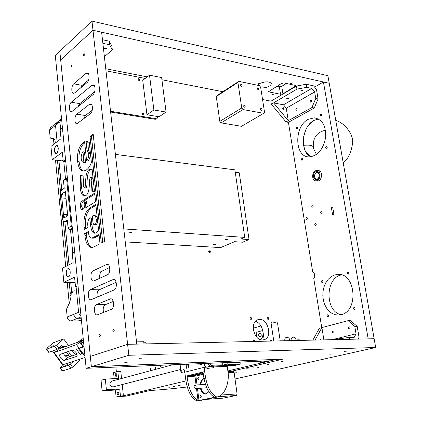 <?xml version="1.0" encoding="UTF-8"?>
<svg xmlns="http://www.w3.org/2000/svg" width="422" height="422" viewBox="0 0 422 422"><rect width="100%" height="100%" fill="white"/><g stroke="black" fill="none" stroke-linecap="round" stroke-linejoin="round"><path stroke-width="0.63" d="M150.591 370.163L150.427 368.327L150.591 370.163M161.067 367.335L160.418 366.46L160.903 365.473L161.067 367.335M155.781 368.759L155.143 367.894L155.618 366.913L155.781 368.759M271.415 322.039L271.072 323.036L273.751 341.013L271.072 323.036L277.518 322.994L280.213 340.865L277.518 322.994L276.558 321.928L272.754 323.025M227.859 370.954L276.489 359.386L282.967 359.127L231.14 371.365L282.967 359.127L91.363 366.713L90.334 356.416L127.613 344.326L374.14 338.734L368.179 338.871L323.421 81.979L314.585 87.101M253.189 328.216L261.002 325.953M115.886 367.093L116.393 371.872M186.239 380.85L120.497 396.485M187.669 386.921C174.033 388.609 161.473 389.812 149.984 390.529L126.152 396.11M272.549 94.565L272.216 94.322L274.253 93.974L272.549 94.565M290.863 83.524L290.542 83.276L292.636 82.897L290.863 83.524M284.032 82.97L295.389 85.418L295.922 85.819L282.93 93.842L280.535 94.28L269.252 91.975L268.687 91.563L281.564 83.424L284.032 82.97M276.901 86.273L279.322 86.784L281.717 86.341L286.427 83.487M258.343 83.656L258.443 84.3L258.032 84.031L259.836 83.424C265.876 81.209 269.737 81.309 271.42 83.735C270.238 86.484 266.683 87.913 260.764 88.029M257.568 85.249L258.443 84.3M235.022 378.977L375.68 347.501L329.229 83.282L92.988 30.263L91.98 21.1L327.894 75.696L329.229 83.282L323.421 81.979M375.68 347.501L128.821 355.287L92.988 30.263L60.668 59.898L59.797 51.199L91.98 21.1M105.748 68.744L147.273 76.888M161.932 79.763L222.885 91.722M258.855 367.615L257.056 367.778L258.855 367.615M236.816 372.731L235.059 372.895L236.816 372.731M253.701 367.852L251.887 368.021L253.701 367.852M248.495 368.095L246.675 368.258L248.495 368.095M266.978 364.772L268.809 364.603L266.978 364.772M274.105 363.105L275.951 362.936L274.105 363.105M281.374 361.411L283.236 361.237L281.374 361.411M167.882 387.913L169.523 387.765L167.882 387.913M173.184 386.679L174.835 386.526L173.184 386.679M178.58 385.418L180.236 385.265L178.58 385.418M330.352 354.823L328.495 354.997L330.352 354.823M141.523 358.167L139.102 358.357L141.523 358.167M346.478 351.157L344.595 351.331L346.478 351.157M127.164 362.387L124.785 362.572L127.164 362.387M128.821 355.287L91.363 366.713L59.797 51.199L55.293 55.409L86.157 368.3L91.363 366.713L276.489 359.386L270.523 360.805L86.157 368.3M84.769 203.81C84.954 206.516 84.353 208.373 82.96 209.386L82.269 209.623C81.24 209.623 80.597 208.584 80.338 206.511C80.154 203.821 80.739 201.953 82.1 200.925L82.817 200.672C83.857 200.677 84.505 201.727 84.769 203.81M82.865 209.444L81.789 206.632C81.604 203.947 82.19 202.085 83.551 201.057L83.683 200.977M84.11 199.69L94.649 193.165L95.567 201.806L84.986 208.183L85.608 203.288L84.11 199.69L85.566 199.822L94.755 194.152M86.863 207.049L87.064 203.415L85.566 199.822M84.11 162.391L85.56 162.565L84.453 151.967L83.007 151.778C81.594 153.682 80.992 155.987 81.203 158.698C81.52 161.204 82.411 162.444 83.867 162.417L83.007 151.778M84.643 162.512L85.56 162.565M86.6 160.808C88.209 158.883 88.894 156.441 88.667 153.481L86.995 150.016L86.072 141.254L89.269 142.42L91.379 162.328C90.292 165.851 88.604 168.415 86.304 170.024L83.588 171.052C80.396 171.047 78.408 167.761 77.627 161.199C76.962 152.479 78.893 146.218 83.424 142.414L84.595 141.708L86.6 160.808L88.05 160.982C89.664 159.062 90.355 156.625 90.123 153.666L88.446 150.206L87.75 141.428M86.072 141.254L87.523 141.449M86.995 150.016L88.446 150.206M83.714 171.042C81.256 170.14 79.705 166.917 79.067 161.373C78.402 152.785 80.285 146.571 84.706 142.731M91.025 190.802L91.827 179.867L90.777 177.414L90.498 177.514C88.388 178.97 90.894 192.374 85.835 195.576L84.511 196.045C82.206 195.866 80.755 192.986 80.164 187.41L80.628 175.251L83.894 176.238L83.34 185.733L84.316 187.874L84.6 187.769C86.557 186.408 84.152 172.878 89.19 169.47L90.63 168.937L92.133 169.449L94.449 191.298L94.349 191.741L91.025 190.802L92.487 190.95L93.389 181.302M94.407 191.488L92.487 190.95M85.629 188.006L86.056 187.917C88.013 186.556 85.603 173.041 90.646 169.639L91.69 169.164M84.933 195.977C83.203 194.964 82.095 192.158 81.61 187.558L82.026 175.673M93.156 179.118L92.239 177.572L90.777 177.414M94.37 224.683L94.876 224.515C96.005 223.797 96.464 222.141 96.242 219.535C95.921 216.998 95.208 215.489 94.111 215.004L92.291 216.059L92.845 221.36C93.072 223.623 93.578 224.731 94.37 224.683L96.353 224.62L97.709 222.035M94.111 215.004L95.583 215.12L97.202 217.24M89.77 217.799C88.193 219.619 87.528 222.099 87.771 225.227L87.987 227.368L84.3 229.447L84.084 227.321C83.334 217.726 85.291 211.253 89.949 207.904L95.836 204.385L98.558 230.048L96.105 232.807L94.86 233.208C92.618 233.313 91.157 230.417 90.472 224.525L89.77 217.799L91.236 217.91L91.938 224.631C92.497 229.542 93.621 232.38 95.303 233.134M89.949 207.904L91.416 208.03L89.965 207.898L91.426 208.02L95.936 205.335M84.084 227.321L85.539 227.421C84.79 217.836 86.747 211.369 91.416 208.03M84.089 227.347L85.539 227.421M85.671 228.677L85.545 227.447M84.927 235.597L84.716 233.482L88.409 231.435L88.631 233.556C89.026 236.621 90.108 238.135 91.88 238.098L99.033 234.521L100.009 243.737L94.027 246.854L92.012 247.471C88.24 247.482 85.877 243.52 84.927 235.597L86.389 235.687L86.172 233.577L88.499 232.29M93.12 237.707L94.591 237.802L99.123 235.365M93.114 237.713L94.591 237.802L93.077 237.734M92.724 238.15L94.544 237.823M84.716 233.482L86.172 233.577M84.927 235.571L86.389 235.661M92.218 247.45C89.137 246.522 87.196 242.603 86.389 235.687M90.007 136.38L93.172 134.08L104.63 241.342L101.306 243.077L90.007 136.38L91.463 136.586L93.299 135.256M102.71 242.349L91.463 136.586M60.668 59.898L90.334 356.416L127.613 344.326L136.775 344.115L101.628 32.204L92.988 30.263L60.668 59.898M84.194 56.11L84.231 53.705C83.334 54.565 83.229 55.409 83.915 56.237L84.194 56.11M71.988 66.898L72.02 64.545C71.165 65.384 71.07 66.207 71.729 67.014L71.988 66.898M99.545 334.235L99.634 334.213C100.547 334.994 100.578 335.87 99.729 336.846C98.843 336.165 98.785 335.295 99.545 334.235M113.397 329.26L113.492 329.239C114.452 330.041 114.483 330.938 113.587 331.94C112.658 331.249 112.595 330.357 113.397 329.26M90.355 113.761L76.904 123.767C74.277 124.121 74.246 116.003 76.862 114.188L89.353 104.361L90.361 103.944C93.098 103.58 93.104 111.92 90.355 113.761M96.49 304.584L110.622 298.802C114.009 298.18 114.636 308.35 111.271 309.389L97.139 314.917C93.911 315.503 93.299 305.639 96.49 304.584L105.352 304.668C103.358 306.135 102.752 308.73 103.538 312.449M92.967 94.697L72.209 111.292L71.286 111.677C68.739 112.015 68.739 104.055 71.286 102.219L91.949 85.313L93.019 84.859C95.747 84.511 95.704 92.771 92.967 94.697M93.014 270.887L107.04 264.293C110.316 263.718 110.812 273.525 107.563 274.727L93.547 281.073C90.424 281.611 89.933 272.095 93.014 270.887L101.823 271.204C100.046 272.507 99.386 274.864 99.84 278.272M90.371 289.613L113.507 279.38C116.889 278.773 117.458 288.827 114.098 289.972L90.952 299.789C87.823 300.353 87.28 290.726 90.371 289.613L99.165 289.798C97.313 291.164 96.685 293.617 97.287 297.157M87.027 82.612L74.668 92.877L73.686 93.299C71.154 93.621 71.197 85.735 73.734 83.825L86.041 73.375L87.117 72.9C89.759 72.573 89.686 80.671 87.027 82.612M92.223 110.263L85.408 115.528L83.619 118.941M113.223 301.456L105.352 304.668M94.718 91.616L79.763 103.622L78.128 106.56M109.673 267.511L101.823 271.204M116.171 282.329L99.165 289.798M88.583 80.053L82.227 85.35L80.729 87.845M316.31 172.45L317.413 172.266L318.257 172.614L319.364 174.729L318.663 177.841L317.692 178.822L316.558 179.171C313.762 177.551 313.678 175.309 316.31 172.45M315.714 171.728C309.948 174.866 316.4 184.572 319.159 176.865L319.375 174.465C318.847 172.028 317.624 171.116 315.714 171.728M315.55 170.752C311.51 172.387 311.826 181.075 315.925 180.832C320.725 181.122 321.722 170.24 316.869 170.451L315.55 170.752M313.377 271.916L312.691 271.884L314.195 273.139L314.738 276.494L313.778 278.583L321.743 327.63M332.573 214.582L331.428 207.856L332.125 206.711L332.715 207.329L333.86 214.059L333.169 215.204L332.573 214.582L333.786 214.703M288.405 122.306L312.691 271.884M312.306 205.161L312.533 205.113C313.451 205.788 313.409 206.474 312.407 207.17L311.721 206.305L312.306 205.161M321.253 211.258L321.48 211.211C322.424 211.891 322.387 212.588 321.364 213.295C320.477 212.793 320.44 212.113 321.253 211.258M306.536 217.362L306.747 217.314C307.659 217.979 307.627 218.665 306.646 219.361L305.961 218.496L306.536 217.362M315.35 223.56L315.556 223.518C316.5 224.188 316.468 224.879 315.471 225.585C314.585 225.084 314.548 224.414 315.35 223.56M308.329 119.294L314.242 117.822C322.403 119.331 326.185 125.999 325.578 137.815C323.136 149.546 317.692 155.913 309.252 156.91C294.461 157.496 293.754 126.289 308.329 119.294M326.327 146.318L326.623 146.249C327.519 146.972 327.435 147.674 326.37 148.349L325.721 147.478L326.327 146.318M320.762 113.956L321.084 113.877C321.939 114.615 321.838 115.306 320.773 115.96L320.166 115.111L320.762 113.956M301.872 158.424L302.136 158.361C302.991 159.052 302.922 159.727 301.925 160.392L301.303 159.548L301.872 158.424M296.698 126.959L296.988 126.885C297.8 127.592 297.71 128.262 296.719 128.905L296.138 128.077L296.698 126.959M348.303 274.168C349.189 273.282 349.126 272.575 348.113 272.037C347.058 272.807 347.063 273.53 348.134 274.2L348.303 274.168M341.176 314.659C359.106 310.914 355.535 272.269 337.616 274.411L334.177 275.102L330.953 276.795L328.105 279.396L325.773 282.761L324.07 286.723L323.067 291.08L322.825 295.616L323.342 300.111L324.602 304.341L326.544 308.097L329.081 311.193L332.088 313.456L335.411 314.77L338.898 315.049L341.176 314.659M354.38 309.537C355.292 308.646 355.213 307.923 354.148 307.374C353.103 308.176 353.14 308.904 354.253 309.558L354.38 309.537M322.297 282.561C323.125 281.706 323.067 281.015 322.113 280.493C321.131 281.242 321.142 281.938 322.144 282.587L322.297 282.561M327.936 316.848C328.791 315.988 328.712 315.292 327.709 314.754C326.739 315.529 326.776 316.236 327.82 316.869L327.936 316.848M317.55 170.546L318.336 170.657C323.189 170.446 322.197 181.312 317.391 181.022L316.732 180.938M318.457 118.972L314.116 120.37C301.64 126.336 299.43 152.047 310.945 156.799M341.008 314.701C324.692 311.362 325.198 277.528 341.572 274.901M325.478 130.245C316.584 132.218 312.56 138.078 313.393 147.821C313.409 145.495 310.133 144.672 303.555 145.342L303.276 139.93M303.64 136.712L305.876 129.628M308.06 125.898L312.391 121.457M310.36 156.499L306.272 152.579M304.974 150.19L303.555 145.342M345.106 161.009L343.223 162.892M243.061 109.551L241.753 107.995L219.815 121.372L216.264 96.532L237.924 82.448L238.826 81.346L259.361 85.619L260.627 87.148L264.536 112.21L263.681 113.344L241.474 126.31L221.096 122.876L243.061 109.551L263.681 113.344M219.815 121.372L221.096 122.876M238.826 81.346L217.166 95.446L216.264 96.532M261.397 110.337L260.495 109.414L260.754 108.375C261.92 108.633 262.247 109.272 261.73 110.3L261.397 110.337M258.217 89.833L257.32 88.921L257.557 87.892C258.712 88.129 259.05 88.768 258.565 89.796L258.217 89.833M244.586 107.204L243.663 106.275L243.927 105.22C245.124 105.463 245.462 106.112 244.939 107.167L244.586 107.204M241.453 86.41L240.54 85.492L240.777 84.447C241.964 84.674 242.312 85.313 241.822 86.368L241.453 86.41M237.924 82.448L241.753 107.995M271.721 321.954L276.558 321.928M297.378 340.475L298.248 338.797L299.963 340.417M291.117 340.617C290.974 338.718 291.555 337.558 292.857 337.141C294.572 337.067 295.727 338.191 296.339 340.501M271.019 101.164L262.553 99.508M284.781 340.76C284.644 338.855 285.23 337.69 286.549 337.262C288.279 337.189 289.455 338.312 290.062 340.644M272.1 341.05L270.998 339.736L270.513 341.087M268.097 319.449L268.228 319.433C269.03 318.489 268.835 317.777 267.643 317.302C266.852 318.125 267.005 318.842 268.097 319.449M251.006 319.496L251.148 319.48C251.976 318.515 251.776 317.798 250.547 317.323C249.734 318.162 249.887 318.884 251.006 319.496M262.605 339.905L263.655 339.784C273.414 338.175 267.77 316.911 258.343 319.618C249.434 321.105 253.49 340.644 262.605 339.905M254.983 341.435L253.854 340.1L253.348 341.472M209.665 252.873C208.547 252.282 208.368 251.565 209.127 250.731C210.42 251.095 210.678 251.802 209.908 252.847L209.665 252.873M208.869 250.895L209.834 251.654L209.708 252.878M255.363 321.411C261.993 322.73 265.654 335.042 260.764 339.663M260.226 337.014C261.714 335.395 261.577 334.071 259.825 333.037C258.169 334.519 258.248 335.854 260.063 337.041L260.226 337.014M256.745 337.083L256.07 332.404L262.785 330.505M264.067 339.146L262.8 330.5M259.635 339.241L261.16 339.209M260.237 361.221L260.432 362.567L267.263 360.937L270.523 360.805L263.681 362.429L260.432 362.567M116.161 376.556C117.126 375.295 117.036 374.23 115.908 373.359C114.863 374.541 114.921 375.612 116.087 376.572L116.161 376.556M118.144 395.187C119.115 393.926 119.02 392.85 117.865 391.964C116.831 393.162 116.899 394.238 118.081 395.198L118.144 395.187M111.925 381.124L111.587 381.171C108.913 383.762 109.33 385.687 112.853 386.958L180.442 369.53M114.177 378.655L113.544 372.679L117.843 371.466L120.776 371.334L121.547 378.497M102.113 390.819L115.38 390.033L119.711 388.947L106.391 389.722L102.113 390.819L101.037 380.269L105.294 379.098L118.587 378.439L117.843 371.466M106.391 389.722L105.294 379.098M115.38 390.033L116.119 397.023L120.465 395.984L119.711 388.947M116.119 397.023L119.051 396.833L123.414 395.799L120.465 395.984M122.201 384.547L123.414 395.799M206.759 368.812C206.632 368.385 213.996 367.483 213.764 367.958M213.585 366.597L213.616 366.549C212.229 366.317 209.992 366.539 206.917 367.214M226.946 365.985L226.693 366.343L227.226 366.317L227.173 365.932M226.693 366.343L225.527 366.307L228.339 365.616M223.111 365.605L210.699 366.143C209.333 366.027 208.468 365.114 208.109 363.405L208.099 363.342M206.769 367.129L204.681 367.309L204.032 366.628L204.19 364.408C204.549 366.111 205.408 367.019 206.769 367.129L210.699 366.143L211.042 365.325L222.863 364.819M204.032 366.628L204.127 367.335L204.681 367.309M217.314 396.975L196.921 400.9L216.607 396.896C210.246 393.679 206.268 385.239 204.675 371.566L204.127 367.335L184.81 372.199L184.061 369.566L180.563 370.511L179.819 364.492M231.251 362.398L231.282 362.688M209.106 363.3L211.042 365.325M231.193 362.693L231.172 362.403M198.783 363.722L198.952 365.03L201.516 364.371L201.421 363.611M186.202 364.777L188.254 364.239L188.892 367.62L186.424 368.253L186.202 364.777L188.523 364.682M188.571 365.067L186.039 365.172M188.513 364.592L187.98 364.561L188.412 364.418M205.656 399.412L222.842 398.183L236.383 395.483L218.422 396.738M221.413 394.997L237.074 393.921L236.383 395.483M237.074 393.921L234.126 372.436L228.07 372.737M227.933 371.524L233.06 371.276L234.126 372.436M194.869 385.043L194.943 385.028C196.415 386.051 196.515 387.232 195.244 388.562C193.798 387.612 193.672 386.436 194.869 385.043M205.604 387.918L206.548 386.842M205.846 384.537L205.292 384.431M206.775 393.758L206.231 393.868C203.747 393.858 202.017 391.969 201.036 388.203M200.803 384.685C201.152 381.409 202.333 379.378 204.338 378.592M68.617 276.705L68.222 276.821C65.61 277.243 65.658 268.65 68.264 268.619C70.622 268.192 70.959 275.782 68.617 276.705L68.222 276.821C65.61 277.243 65.658 268.65 68.264 268.619C70.622 268.192 70.959 275.782 68.617 276.705M75.538 286.891L78.012 285.741L74.662 251.792L72.225 253.084L73.164 262.679L62.509 268.139L63.854 282.355L74.583 277.17L75.538 286.891L78.133 286.949M75.058 282.017L73.797 282.613L63.854 282.355M55.999 145.743C53.969 149.135 53.995 151.698 56.079 153.439C58.494 153.518 59.101 145.163 56.654 145.479L55.999 145.743M60.146 129.749L62.451 127.95L65.574 159.648L63.242 161.32L62.35 152.242L52.212 159.701L50.951 146.408L61.026 138.711L60.146 129.749M63.11 159.996L61.918 160.856L52.212 159.701M65.769 161.621L63.242 161.32M56.717 153.186L56.079 153.439C53.631 153.75 54.232 145.411 56.654 145.479C58.742 147.236 58.764 149.805 56.717 153.186M67.356 177.72L66.597 178.548L71.271 226.018L72.22 227.02L71.271 226.018L68.074 227.885L69.656 229.547L72.489 229.737L69.656 229.547L72.315 228.012L69.656 229.547L68.074 227.885L67.314 220.057L64.418 221.655C63.453 221.597 62.846 220.643 62.604 218.786L60.314 194.975C60.209 192.585 60.726 190.892 61.87 189.884L64.218 188.328L61.87 189.884C60.726 190.892 60.209 192.585 60.314 194.975L62.604 218.786C62.846 220.643 63.453 221.597 64.418 221.655L67.488 221.877L64.418 221.655L67.314 220.057L68.074 227.885L71.271 226.018L66.597 178.548L63.474 180.669L64.218 188.328L63.474 180.669L67.356 177.72M67.33 211.891C67.399 214.856 66.697 216.602 65.225 217.14C64.265 217.082 63.669 216.133 63.427 214.292L61.849 197.934C61.791 194.959 62.498 193.202 63.975 192.659C64.909 192.712 65.489 193.635 65.721 195.423L67.33 211.891M64.74 179.292L67.335 177.525L64.74 179.292L63.474 180.669L64.74 179.292M63.791 218.153L61.47 194.131L65.357 191.577L67.72 215.769L63.791 218.153M146.17 343.904L146.081 343.128L143.717 341.72L143.971 343.951M143.717 341.72L136.522 341.873M104.313 48.24L104.281 48.82L105.131 49.047L106.571 48.335L104.313 48.24M112.31 49.933L109.688 44.785L109.282 41.203L111.904 46.394L112.31 49.933L104.387 56.68M102.477 39.715L109.282 41.203M109.688 44.785L102.884 43.318M296.682 110.153L296.376 110.232C295.574 109.514 295.674 108.839 296.682 108.201L297.246 109.029L296.682 110.153M311.003 102.092L310.676 102.177C309.853 101.444 309.964 100.752 311.009 100.104L311.589 100.948L311.003 102.092M283.236 107.605L283.832 109.425C282.772 109.171 282.471 108.575 282.935 107.631L283.236 107.605M302.679 90.329L300.902 90.366L302.975 89.981L302.679 90.329M288.469 98.637L286.717 98.664L288.743 98.305L288.469 98.637M296.93 89.111L306.747 87.322L306.23 84.263L296.423 86.056L296.93 89.111L273.588 102.889L283.468 104.814L311.768 88.404L314.638 91.959L315.746 98.447L311.932 107.552L314.269 108.016L318.088 98.927L315.746 98.447M306.747 87.322L311.768 88.404M318.088 98.927L316.453 89.417L313.593 85.872L306.23 84.263M286.005 121.937L271.335 104.218L273.588 102.889L288.289 120.671L286.005 121.937L288.316 122.354L314.269 108.016M283.468 104.814L286.264 108.217L288.289 120.671L311.932 107.552M271.335 104.218L270.866 101.254L296.423 86.056M286.264 108.217L314.638 91.959M333.169 330.911C332.293 331.782 332.378 332.494 333.417 333.042C334.393 332.246 334.345 331.528 333.269 330.895L333.169 330.911M349.142 326.813C348.234 327.699 348.319 328.427 349.4 328.981C350.418 328.168 350.371 327.435 349.252 326.792L349.142 326.813M321.3 339.932L320.646 339.663L320.261 339.958M338.586 339.541L338.481 338.892L349.073 337.442L349.384 339.299M357.181 326.391L354.781 326.417L348.097 320.651L350.487 320.641L357.181 326.391L359.043 337.231L358.093 339.098M349.073 337.442L354.232 337.331L356.047 333.797L354.781 326.417M335.543 339.61L338.481 338.892M312.839 340.127L319.37 328.258L348.097 320.651M323.896 339.874L321.896 327.593L315.049 340.074M332.114 339.689L356.047 333.797M125.255 241.89L220.611 247.598L234.59 241.69L242.639 242.217L249.033 239.554L239.253 172.788L235.26 172.281M249.033 239.554L240.957 239L244.728 237.401L123.794 228.909M115.401 154.399L234.906 169.85L244.728 237.401M227.848 239.295L225.126 239.422L228.196 239.01L227.848 239.295M215.864 244.454L213.184 244.575L215.864 244.454M131.643 232.802L128.589 232.886L131.912 232.522L131.643 232.802M157.037 118.593L155.307 119.294L157.037 118.593L157.712 116.551L146.967 114.773L153.872 109.978L166.078 112.052L161.652 77.585L149.525 75.185L153.872 109.978M157.712 116.551L159.105 116.778L166.078 112.052M146.967 114.773L142.731 80.322L149.525 75.185M145.231 78.434L105.98 70.796M155.307 119.294L110.627 112.036M137.947 79.267L138.859 80.512M142.156 113.761L143.053 115.085M142.156 113.982L142.488 113.207C143.738 113.349 144.097 113.961 143.564 115.042L142.156 113.982M137.957 79.405L138.252 78.671C139.482 78.782 139.861 79.378 139.387 80.465L137.957 79.405M110.538 111.271L156.166 118.714M77.015 355.925L76.82 356.215C77.4 355.44 77.157 354.258 76.092 352.671C74.594 350.809 73.196 349.986 71.893 350.197L59.913 354.459C59.349 355.213 59.597 356.368 60.652 357.925C62.108 359.729 63.458 360.541 64.708 360.351L68.258 357.186L76.946 354.264M76.424 356.458L64.708 360.351M68.258 357.186C67.003 357.381 65.653 356.574 64.207 354.775L63.353 353.167M84.252 352.903L80.159 354.433L76.514 349.384L79.252 348.435L82.86 346.409M80.159 354.433L81.678 353.061M83.361 339.984L76.498 344.626L54.137 352.56L62.973 364.692L85.091 357.492M83.208 338.423L77.405 342.379L57.946 349.353M80.924 341.118L78.845 342.342L81.425 340.459L80.924 341.118M57.64 348.936L58.004 349.437C57.54 350.365 56.253 351.405 54.137 352.56M63.796 366.539L64.107 366.565C66.222 365.531 67.562 364.46 68.121 363.358L67.921 363.078M83.572 342.115L80.46 343.081L81.467 341.746L83.392 340.285M78.561 348.677L83.303 347.026M84.627 352.781L81.921 353.393M73.307 361.327L67.968 363.147M58.748 348.203L56.986 349.369L54.749 346.298L56.516 345.127L58.748 348.203L61.834 345.512L62.947 347.042L61.111 347.702L60.325 346.831M62.794 347.095L63.094 347.512M66.423 352.101L69.751 356.685M62.947 347.042L64.244 345.903L64.935 346.852M68.274 351.457L71.608 356.057M68.691 355.224L65.632 356.268M68.369 354.781L65.178 355.873M54.749 346.298L46.346 349.237L47.665 347.623L53.251 342.806L63.701 338.887L56.516 345.127M46.863 349.189L49.068 352.212L56.986 349.369M49.068 352.212L48.535 352.243M51.526 346.837L53.23 345.486L51.526 346.837M72.537 367.182L70.321 364.128L68.559 365.288L70.775 368.332L72.537 367.182L79.568 360.805L78.682 359.581M75.248 354.833L71.893 350.202M68.533 345.56L63.701 338.887M70.321 364.128L73.354 361.396M70.775 368.332L62.678 370.875L60.488 367.873L68.559 365.288M62.625 364.93L59.945 367.889L62.129 370.885L62.678 370.875M60.488 367.873L59.945 367.889M71.033 320.947C68.907 320.715 67.625 319.417 67.188 317.054L73.813 314.311C74.261 316.706 75.554 318.019 77.695 318.257L71.033 320.947L77.922 320.92L81.43 320.388M74.209 290.631C72.589 291.307 71.824 292.657 71.914 294.672L69.968 295.553L70.379 299.842C69.192 303.413 67.884 306.551 66.449 309.268L67.188 317.054M80.992 315.946L79.362 314.474L78.597 312.333L73.813 314.311C74.261 316.706 75.554 318.019 77.695 318.257L81.219 318.251L77.695 318.257L81.082 316.89M69.968 295.553L70.3 293.359L71.64 291.813M70.743 282.534L71.914 294.672M56.237 123.045L50.666 127.507L49.453 130.224L55.535 125.371L56.748 122.633L58.552 122.317M55.298 143.09L55.066 140.705C54.412 136.997 50.835 140.02 50.123 137.282L49.453 130.224M60.615 119.537L56.748 122.633L55.535 125.371L57.112 141.702L55.535 125.371L59.913 121.879L61.132 119.12L61.559 118.92M70.279 293.406L69.229 282.492L70.279 293.406M67.594 265.533L63.305 221.007L67.594 265.533M60.531 192.216L57.461 160.323L60.531 192.216M78.597 312.333L76.102 286.902M72.758 252.804L70.479 229.6M65.494 178.78L63.791 161.383M60.647 129.359L59.913 121.879M69.023 264.805L64.851 221.687M61.781 189.947L58.932 160.502M69.277 303.798L67.23 282.445M65.705 266.504L55.509 160.091M53.974 144.097L53.457 138.674M235.513 365.304L223.554 365.821L228.524 364.597L240.519 364.086L235.666 365.267M227.69 362.545L227.875 363.906L222.906 365.135L223.554 365.821M222.906 365.135L222.584 362.751M234.732 362.545L234.69 362.261M228.524 364.597L227.875 363.906M240.772 362.013L240.962 363.358L240.519 364.086M239.833 362.05L239.87 362.334L228.692 362.793L228.65 362.509M234.88 364.924L233.007 365.088L234.88 364.924M229.932 365.135L228.049 365.304L229.932 365.135M216.607 396.896L218.253 396.78L217.04 397.102M214.413 397.345L214.27 397.065C208.41 393.694 204.681 385.571 203.082 372.689L202.513 372.093L187.368 375.807L187.094 376.593L194.943 376.192L195.27 375.411L195.898 376.065L194.943 376.192L196.056 384.964M203.24 373.475L195.27 375.411L187.368 375.807L185.321 376.308L184.81 372.199L204.127 367.335M197.021 384.906L195.898 376.065L203.399 374.251M196.504 388.483L198.013 400.373L199.005 400.478L197.47 388.425M203.219 373.37L198.05 374.63L193.745 375.01L203.066 372.673M202.845 372.441L201.974 372.452L202.681 372.267M189.568 375.459L191.414 375.29L189.568 375.459M198.213 377.447L198.978 378.413L198.424 379.515L197.712 378.587L198.213 377.447M200.503 395.372L201.273 396.337L200.735 397.455L200.002 396.511L200.503 395.372M200.149 384.722C200.524 381.219 201.795 379.109 203.963 378.397L204.28 378.339M208.642 391.906L205.704 394.079C203.151 394.064 201.378 392.117 200.387 388.24M196.921 400.9C190.665 397.793 186.798 389.596 185.321 376.308M187.094 376.593C188.597 389.174 192.237 397.102 198.013 400.373M218.253 396.78C225.158 394.765 229.964 381.055 227.785 370.463L227.226 366.317L213.627 366.918M204.675 371.566L202.513 372.093M120.602 396.464L126.442 396.089M295.268 85.392L295.437 86.399M281.717 86.341L282.93 93.842M279.322 86.784L280.535 94.28M269.099 91.031L269.252 91.975M82.1 200.925L83.551 201.057M80.338 206.511L81.789 206.632M85.608 203.288L87.064 203.415M88.667 153.481L90.123 153.666M83.424 142.414L84.69 142.589M77.627 161.199L79.067 161.373M91.827 179.867L93.257 180.02M89.19 169.47L90.646 169.639M84.6 187.769L86.056 187.917M80.164 187.41L81.61 187.558M94.876 224.515L96.353 224.62M96.242 219.535L97.456 219.625M90.472 224.525L91.938 224.631M96.052 236.13L97.529 236.225M94.132 237.159L95.609 237.254M89.353 104.361L91.695 104.746M76.862 114.188L85.408 115.528M110.153 298.924L111.434 298.94M91.949 85.313L94.407 85.756M71.286 102.219L79.763 103.622M106.465 264.452L107.985 264.515M112.969 279.522L114.409 279.564M86.041 73.375L88.483 73.839M73.734 83.825L82.227 85.35M332.826 208.004L331.428 207.856M184.651 371.112L184.061 369.566M225.527 366.307L225.918 366.238M208.779 363.316L204.19 364.408M180.094 364.481L180.827 370.395C181.165 372.04 182.003 372.911 183.343 373.011L183.069 373.006M184.862 372.631L183.343 373.011L184.905 372.937L183.269 373.027C181.766 372.932 180.864 372.093 180.563 370.511M67.467 221.671L64.93 221.487L67.467 221.671M63.427 214.292L67.135 214.582M61.849 197.934L66.006 198.308M76.498 344.626L79.252 348.435M82.912 353.509L84.98 356.368M83.83 347.011L80.966 343.039M79.341 348.567L82.823 353.383M198.05 374.63L197.955 373.913M120.534 396.48L126.331 396.11M83.171 200.703L82.817 200.672M85.313 162.591L83.867 162.417M87.67 141.402L86.394 141.228M91.316 169.016L90.63 168.937M85.766 188.022L84.316 187.874M93.352 238.187L91.88 238.098M90.361 103.944L90.851 104.028M110.622 298.802L110.965 298.808M93.019 84.859L93.536 84.954M107.04 264.293L107.425 264.309M113.507 279.38L113.882 279.39M87.117 72.9L87.623 73.001M317.186 172.25L317.634 172.313M319.364 174.729L319.375 174.465M317.391 181.022L315.925 180.832M317.027 118.345L314.242 117.822M337.616 274.411L339.663 274.49M313.546 148.613L316.458 154.489M344.621 161.563C348.598 157.939 351.215 152.02 352.481 143.797C354.253 135.072 344.521 122.612 335.764 120.455M258.343 319.618L257.705 319.813M111.587 381.171L172.598 364.787M213.764 367.942L213.574 366.496M228.487 365.61L225.912 366.238M195.244 388.562L205.672 387.918M195.011 385.028L205.366 384.416M206.231 393.868L206.58 393.847M63.975 192.659L64.276 192.685M63.806 366.549L52.476 350.988M80.46 343.081L83.319 347.048M78.518 348.688L81.942 353.425M46.346 349.237L48.546 352.259M235.571 365.299L240.577 364.081M217.077 397.097L200.788 400.399"/></g></svg>
